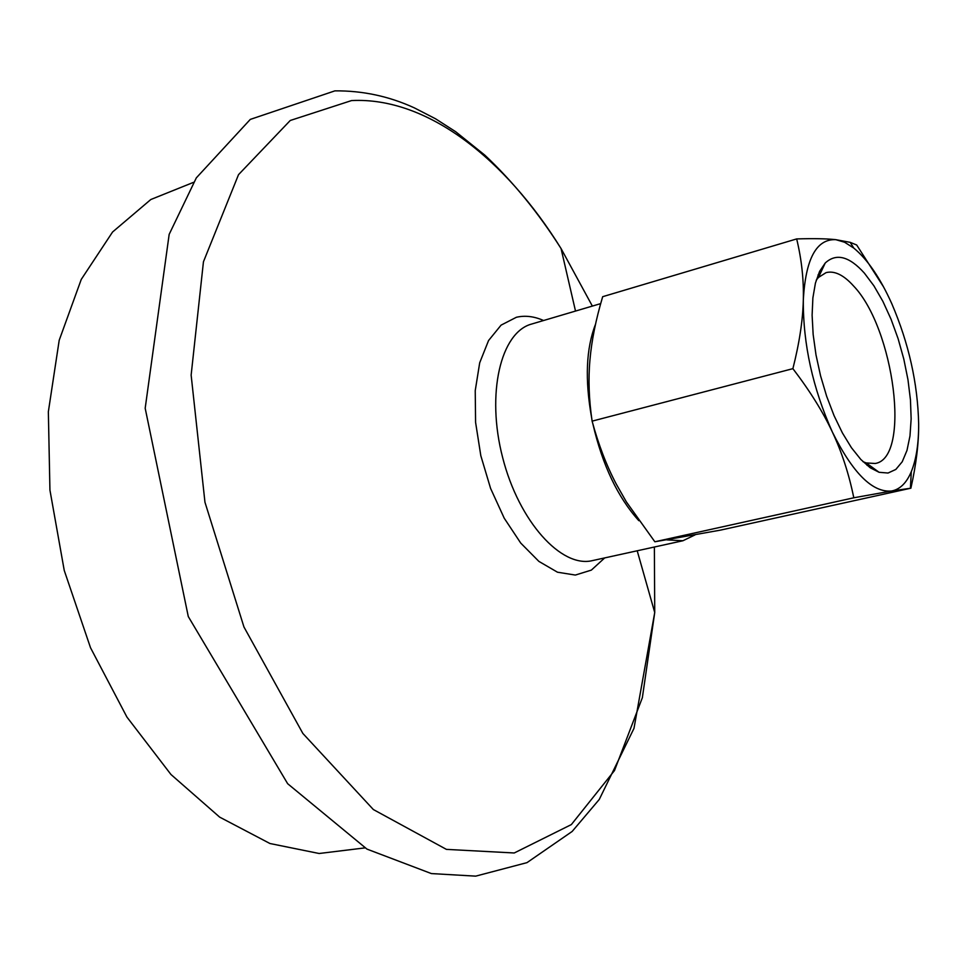 <?xml version="1.0" encoding="UTF-8"?>
<svg xmlns="http://www.w3.org/2000/svg" width="967" height="967" viewBox="0 0 967 967"><rect width="100%" height="100%" fill="white"/><g stroke="black" fill="none" stroke-linecap="round" stroke-linejoin="round"><path stroke-width="1.45" d="M364.885 847.902L319.134 853.498L269.95 843.514L219.642 817.115L170.954 774.482L126.931 717.079L90.511 647.721L64.245 570.445L49.933 490.1L48.35 411.773L59.205 340.251L81.252 279.415L112.571 232.007L150.816 199.516L193.581 182.328M604.689 557.923L591.357 570.107L575.341 575.063L557.488 572.21L538.885 561.392L520.717 543.055L504.23 518.203L490.595 488.42L480.817 455.699L475.583 422.337L475.232 390.656L479.692 362.806L488.553 340.541L501.087 325.13L516.39 317.273C525.081 315.254 534.147 316.33 543.587 320.512M694.995 534.92L682.932 540.746L666.892 539.876M638.836 520.681C617.792 497.364 602.489 465.2 592.94 424.175M591.635 417.768C584.793 379.584 586.099 348.398 595.527 324.211M589.93 360.171L589.93 360.171C588.226 379.245 588.939 399.564 592.106 421.141C598.464 444.578 606.514 465.562 616.257 484.08L626.398 501.933L654.852 541.774L853.801 497.787C848.953 474.011 841.81 452.097 832.369 432.044C823.038 412.027 809.887 390.886 792.892 368.657C799.371 343.055 802.852 320.234 803.311 300.193C803.069 344.192 812.751 388.142 832.369 432.044C852.809 473.165 872.548 492.807 891.598 490.994L853.801 497.787M654.852 541.774L720.427 530.134L910.89 488.19L891.598 490.994C899.987 489.411 906.55 482.956 911.301 471.654C916.305 459.349 918.747 443.394 918.65 423.776C918.843 442.765 916.257 464.245 910.89 488.19M918.65 423.776C917.756 383.367 908.799 343.358 891.804 303.735C880.26 278.012 867.58 259.446 853.752 248.048L844.578 242.233L835.766 239.659C816.353 238.825 805.535 258.999 803.311 300.193C803.867 280.067 801.655 259.639 796.675 238.922C813.634 238.426 826.664 238.668 835.766 239.659L850.211 242.354L856.689 245.002L883.596 286.969M592.106 421.141L792.892 368.657M796.675 238.922L602.683 296.688C595.841 319.666 591.599 340.735 589.955 359.917M864.389 273.141C849.244 256.255 836.189 252.883 825.226 263.024L819.605 271.364L815.423 283.113L812.884 297.896L812.111 315.218L813.15 334.473L816.003 354.925L820.56 375.8L826.652 396.277L834.025 415.568L842.402 432.926L851.443 447.721L860.811 459.446L870.131 467.714L879.088 472.295L888.032 473.032L895.841 469.43L902.223 461.767L906.986 450.417L909.983 435.924L911.144 418.856L910.455 399.903L907.977 379.741L903.807 359.083L898.101 338.668L891.042 319.195L882.883 301.353L873.89 285.797L864.389 273.141M816.233 280.164L818.457 277.444L826.084 272.621C834.521 270.53 843.683 274.979 853.547 285.954C894.27 328.297 911.18 458.056 875.208 463.483L866.202 462.939L862.939 461.634M654.369 547.02L654.732 612.522L642.354 697.703L614.504 770.542L571.34 824.585L514.239 852.979L446.416 849.377L373.359 809.548L302.864 733.445L243.962 627.003L204.956 502.224L191.14 375.111L203.445 261.779L238.523 174.652L290.245 120.488L351.565 100.568C427.329 96.724 505.729 159.277 561.053 248.543L592.36 306.08M682.932 540.746L592.493 560.594C561.537 568.342 518.953 521.709 502.659 457.609C485.978 393.617 500.761 332.213 531.608 324.054L600.7 303.614M637.205 550.779L654.732 612.522L633.989 728.356L599.262 799.455L572.162 831.451L526.991 862.637L475.704 876.138L431.379 873.576L366.977 849.111L287.658 783.705L188.287 616.559L145.183 408.243L169.165 234.365L196.325 177.868L250.296 119.4L334.908 90.862C362.661 90.608 389.157 96.289 414.396 107.893L435.561 118.796L455.626 131.681L484.818 155.143C512.957 181.615 538.377 212.752 561.053 248.543L575.51 311.072M853.752 248.048L850.211 242.354M911.301 471.654L910.406 488.238M867.048 465.357L868.934 464.922M818.034 274.918L819.895 274.398M866.202 462.939L879.088 472.295M818.457 277.444L825.226 263.024"/></g></svg>
